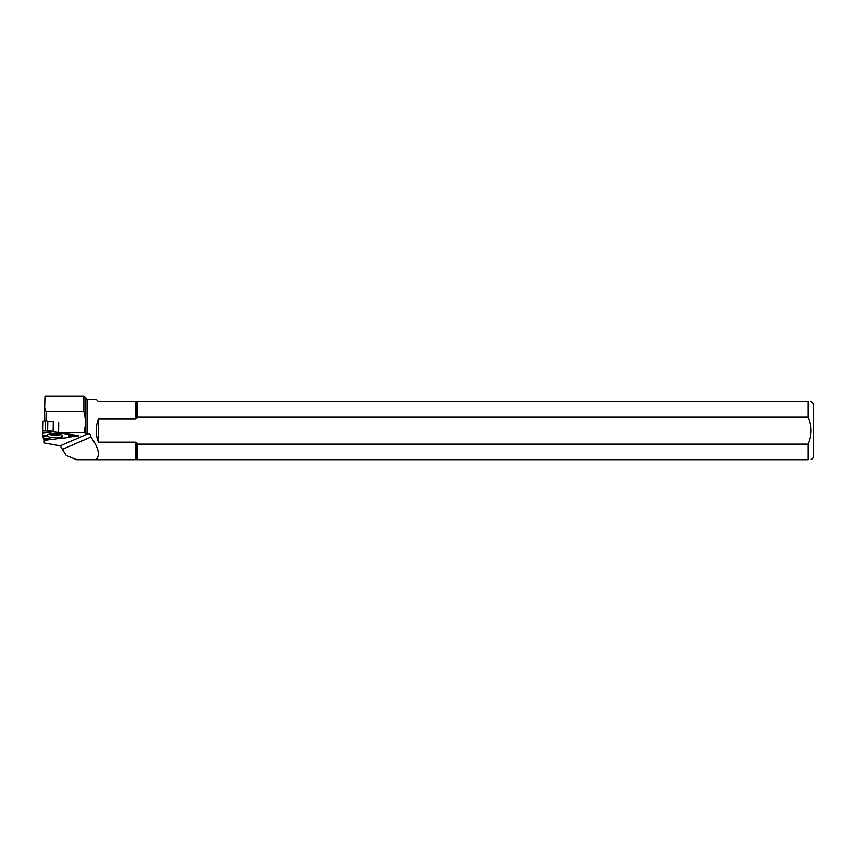 <?xml version="1.0" encoding="UTF-8"?>
<svg xmlns="http://www.w3.org/2000/svg" width="856" height="856" viewBox="0 0 856 856"><rect width="100%" height="100%" fill="white"/><g stroke="black" fill="none" stroke-linecap="round" stroke-linejoin="round"><path stroke-width="1.28" d="M42.832 430.429L42.8 435.126L42.821 430.429L49.423 430.536L52.665 431.809L59.171 432.494L53.115 431.82L53.297 421.591L47.797 421.505L45.636 420.606L45.464 430.472L49.423 430.536L53.115 431.82M62.039 433.275L68.33 434.324L62.039 433.275L58.786 433.789L57.245 433.382L58.85 432.751M42.811 435.383L45.817 436.164L46.331 435.629L42.8 435.126L43.1 437.887L53.372 439.47L62.007 437.78L53.372 439.47M42.918 430.429L45.208 430.472L45.379 420.606L42.982 421.644L42.918 430.429L43.068 421.569M53.393 431.841L53.297 421.591M62.852 438.208L68.512 437.437L71.283 435.019L75.382 435.875L75.371 435.18L75.382 435.875L74.504 435.041L75.232 435.897L71.283 435.019L68.512 437.437L62.852 438.208L59.385 437.619L59.674 438.636M43.838 438.026L43.817 439.62L45.325 438.251L43.956 439.652L48.492 438.732L43.956 439.652L43.859 438.026M42.811 435.137L43.1 437.887M62.616 435.811A7.79 2.012 -179 0 0 62.616 435.779A7.79 2.012 -179 0 0 54.87 433.66A7.79 2.012 -179 0 0 47.048 435.501A7.79 2.012 -179 0 0 54.741 437.694A7.79 2.012 -179 0 0 62.616 435.811M60.851 432.772L58.786 433.789M42.8 436.079L45.817 436.164M60.402 437.919L59.385 437.619M44.255 439.588L44.245 443.001L60.209 445.815L62.402 449.346L90.822 437.063C98.643 447.784 100.355 455.339 95.958 459.704L808.15 459.704L808.15 444.136L137.645 444.136L135.751 442.167L98.387 442.167C95.455 434.463 95.455 426.77 98.387 419.065L98.387 442.167M137.645 459.704L137.645 444.136M90.822 437.063C91.121 435.073 90.233 433.96 88.157 433.735L83.856 432.804C85.868 425.764 85.868 418.67 83.856 411.533L83.856 396.296L44.961 396.296L44.662 408.301L46.117 411.533L45.957 420.756M83.856 411.533L46.117 411.533M87.419 433.725L87.419 399.313L83.856 396.296M44.437 420.992L44.662 408.301M62.402 449.346L66.126 455.317L76.601 459.704L95.958 459.704M44.245 440.38L52.259 439.321M60.038 438.283L62.381 437.972M69.015 437.084L78.913 435.768L58.572 432.398L83.856 432.804M98.387 419.065L135.751 419.065L137.645 417.097L808.15 417.097L808.15 401.518L98.387 401.518L96.182 399.313L87.419 399.313M137.645 417.097L137.645 401.518M811.135 459.704L813.2 457.639L813.2 403.593L811.135 401.518M808.15 459.704C812.066 459.704 812.066 459.704 808.15 459.704M808.15 401.518C812.055 401.518 812.055 401.518 808.15 401.518M808.15 417.097C812.066 426.106 812.066 435.115 808.15 444.136M58.572 432.398L58.732 422.671M47.529 421.462L47.369 430.504M47.797 421.505L47.636 430.515M59.578 434.163A7.383 1.915 1 0 1 50.151 433.992M60.915 434.516A7.608 1.969 1 0 1 48.803 434.302M42.8 432.997L52.088 431.649M51.328 431.082L42.832 430.943M42.8 433.243L52.665 431.809M68.33 434.324L68.737 437.33M68.651 434.217L69.036 437.052M69.432 436.335L69.732 434.249M70.545 434.377L70.395 435.415M135.751 459.704L135.751 442.167M136.767 459.704L136.767 442.873M85.868 398.596L85.868 433.5M60.209 445.815L88.157 433.735M135.751 419.065L135.751 401.518M136.767 418.349L136.767 401.518M42.821 430.429L42.982 421.644M53.265 439.47L43.207 437.919"/></g></svg>
